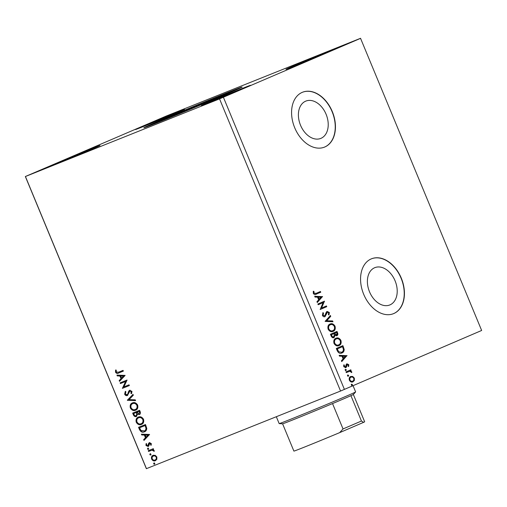 <?xml version="1.0" encoding="UTF-8"?>
<svg xmlns="http://www.w3.org/2000/svg" width="507" height="507" viewBox="0 0 507 507"><rect width="100%" height="100%" fill="white"/><g stroke="black" fill="none" stroke-linecap="round" stroke-linejoin="round"><path stroke-width="0.76" d="M228.644 93.161A53.203 0.672 -22.5 0 0 242.143 87.065A53.203 0.672 -22.5 0 0 211.089 99.252A53.203 0.672 -22.5 0 0 157.341 121.686A53.203 0.672 -22.5 0 0 143.842 127.783A53.203 0.672 -22.5 0 0 174.896 115.59A53.203 0.672 -22.5 0 0 228.644 93.161M237.219 89.422A53.203 0.672 -22.5 0 0 157.569 122.231A53.203 0.672 -22.5 0 0 148.995 125.97M321.001 138.322A20.096 13.911 68.2 0 0 326.159 114.424A20.096 13.911 68.2 0 0 305.848 101.096A20.096 13.911 68.2 0 0 305.62 101.191A20.096 13.911 68.2 0 0 300.461 125.083A20.096 13.911 68.2 0 0 320.779 138.417A20.096 13.911 68.2 0 0 321.001 138.322M389.991 304.878A20.096 13.911 68.2 0 0 395.149 280.979A20.096 13.911 68.2 0 0 374.838 267.652A20.096 13.911 68.2 0 0 374.61 267.747A20.096 13.911 68.2 0 0 369.451 291.639A20.096 13.911 68.2 0 0 389.769 304.973A20.096 13.911 68.2 0 0 389.991 304.878M393.806 313.535A29.558 20.457 68.2 0 0 401.398 278.394A29.558 20.457 68.2 0 0 371.517 258.792A29.558 20.457 68.2 0 0 371.187 258.925A29.558 20.457 68.2 0 0 363.601 294.073A29.558 20.457 68.2 0 0 393.476 313.675A29.558 20.457 68.2 0 0 393.806 313.535M393.381 313.713A29.558 20.457 68.2 0 0 393.609 313.618A29.558 20.457 68.2 0 0 401.227 278.546A29.558 20.457 68.2 0 0 371.422 258.83M324.822 146.979A29.558 20.457 68.2 0 0 332.408 111.838A29.558 20.457 68.2 0 0 302.533 92.236A29.558 20.457 68.2 0 0 302.197 92.375A29.558 20.457 68.2 0 0 294.611 127.517A29.558 20.457 68.2 0 0 324.493 147.119A29.558 20.457 68.2 0 0 324.822 146.979M324.391 147.157A29.558 20.457 68.2 0 0 324.619 147.062A29.558 20.457 68.2 0 0 332.237 111.99A29.558 20.457 68.2 0 0 302.432 92.274M243.785 88.351A26.598 0.336 -22.5 0 0 250.534 85.303A26.598 0.336 -22.5 0 0 235.007 91.399A26.598 0.336 -22.5 0 0 208.136 102.617A26.598 0.336 -22.5 0 0 201.38 105.665A26.598 0.336 -22.5 0 0 216.907 99.568A26.598 0.336 -22.5 0 0 243.785 88.351M292.729 66.265A26.598 0.336 157.5 0 1 319.6 55.048A26.598 0.336 157.5 0 1 335.127 48.957A26.598 0.336 157.5 0 1 328.378 51.999A26.598 0.336 157.5 0 1 301.5 63.217A26.598 0.336 157.5 0 1 285.973 69.313A26.598 0.336 157.5 0 1 292.729 66.265M177.856 112.231A26.598 0.336 -22.5 0 0 184.605 109.182A26.598 0.336 -22.5 0 0 169.078 115.279A26.598 0.336 -22.5 0 0 142.201 126.496A26.598 0.336 -22.5 0 0 135.451 129.545A26.598 0.336 -22.5 0 0 150.978 123.448A26.598 0.336 -22.5 0 0 177.856 112.231M57.608 162.842A26.598 0.336 157.5 0 1 84.485 151.625A26.598 0.336 157.5 0 1 100.012 145.534A26.598 0.336 157.5 0 1 93.263 148.583A26.598 0.336 157.5 0 1 66.385 159.794A26.598 0.336 157.5 0 1 50.858 165.89A26.598 0.336 157.5 0 1 57.608 162.842M360.534 38.304L166.442 115.964L25.35 176.531L146.365 468.683L340.558 391.036L481.65 330.469L360.534 38.304M125.134 375.402L119.525 381.359L119.189 380.561L121.008 378.685L119.893 376.004L117.263 375.909L116.933 375.11L125.134 375.402M124.652 394.237L125.273 391.48L125.875 391.943L125.337 393.901L127.067 394.763L127.65 394.25L128.734 391.112L129.634 390.308L131.959 391.372L131.547 393.686L130.882 393.28L131.243 391.645L129.969 391.036L127.358 395.504C126.319 395.904 125.413 395.485 124.652 394.237L125.654 391.322M132.447 402.894C134.406 402.051 136.13 402.767 137.625 405.055C138.246 407.755 137.549 409.479 135.527 410.233C133.569 411.069 131.845 410.334 130.362 408.027C129.767 405.359 130.457 403.648 132.447 402.894M138.335 417.109C140.287 416.26 142.017 416.982 143.513 419.264C144.134 421.97 143.43 423.694 141.415 424.448C139.45 425.284 137.733 424.549 136.25 422.242C135.654 419.574 136.345 417.863 138.335 417.109M149.597 434.455L143.982 440.412L143.652 439.613L145.465 437.744L144.356 435.057L141.726 434.962L141.396 434.163L149.597 434.455M147.771 448.182L148.602 448.562L148.278 449.405L147.448 449.025L147.771 448.182M150.104 453.816L150.934 454.196L150.611 455.039L149.78 454.659L150.104 453.816M153.913 463.005L154.743 463.385L154.42 464.228L153.589 463.848L153.913 463.005M25.35 176.531L219.544 98.884L340.558 391.036M25.451 176.544L146.466 468.696M155.193 455.324L156.853 456.972L156.84 459.291L155.332 460.724C153.906 461.319 152.664 460.768 151.612 459.076C151.156 457.137 151.656 455.888 153.101 455.33L155.193 455.324M148.247 450.704L153.31 448.676L153.615 449.411L152.873 449.709L154.236 450.653L154.293 451.287L152.037 450.178L148.551 451.439L148.247 450.704M151.289 443.549L151.156 445.254L150.547 445L150.687 443.84L149.711 443.403L148.779 445.926L148.101 446.477L145.991 445.514L146.054 443.726L146.694 443.961L146.58 445.184L147.765 445.754L148.697 443.226L149.381 442.681L151.289 443.549M139.476 429.524L138.55 427.306L145.484 424.53L146.776 428.352C146.637 430.215 145.839 431.375 144.368 431.831C142.41 432.744 140.781 431.97 139.476 429.524L139.85 429.359L138.931 427.154M132.669 413.091L139.596 410.315L140.16 411.671C140.712 413.148 140.439 414.111 139.355 414.555L137.505 414.251L136.358 416.469C135.211 416.919 134.241 416.431 133.455 414.999L132.669 413.091M127.339 400.226L132.999 394.389L133.335 395.187L129.038 399.617L135.255 399.839L135.591 400.638L127.339 400.226L133.068 394.547M120.438 383.565L120.134 382.829L127.061 380.054L123.873 386.904L129.044 384.832L129.348 385.567L122.415 388.343L125.59 381.498L120.438 383.565L120.812 383.4L120.514 382.677M118.442 372.22L123.055 370.376L123.359 371.111L118.676 372.987C117.542 373.779 116.49 373.526 115.526 372.208L115.577 370.085L116.268 370.243L116.236 371.916L118.442 372.22M347.84 374.977L348.639 375.357L348.347 376.2L347.542 375.826L347.84 374.977M345.501 369.343L346.306 369.717L346.008 370.566L345.21 370.192L345.501 369.343M346.997 355.565L341.737 361.58L341.407 360.775L343.112 358.886L341.997 356.206L339.481 356.129L339.151 355.331L347.048 355.686M335.919 338.245C337.77 337.383 339.437 338.093 340.907 340.374C341.547 343.081 340.913 344.817 338.993 345.584C337.136 346.439 335.476 345.711 334.012 343.404C333.397 340.736 334.031 339.018 335.919 338.245L336.014 338.207M322.541 296.513L317.281 302.527L316.945 301.722L318.65 299.833L317.54 297.153L315.024 297.077L314.689 296.278L322.591 296.633M322.414 315.405L322.965 312.635L323.542 313.092L323.067 315.062L324.733 315.918L326.267 312.242L327.11 311.431L329.354 312.483L329.005 314.803L328.359 314.403L328.675 312.762L327.44 312.154L325.031 316.653C324.036 317.065 323.168 316.647 322.414 315.405M330.032 324.036C331.882 323.174 333.549 323.884 335.019 326.166C335.666 328.866 335.026 330.602 333.105 331.369C331.248 332.224 329.588 331.502 328.13 329.195C327.509 326.527 328.143 324.803 330.032 324.036L330.127 323.998M351.643 384.167L352.447 384.547L352.15 385.39L351.351 385.016L351.643 384.167M219.544 98.884L360.635 38.317M223.41 97.281L344.424 389.433M330.425 334.259L337.003 331.432L337.561 332.782C338.112 334.259 337.877 335.222 336.844 335.685L335.07 335.387L334.018 337.618C332.928 338.08 331.99 337.592 331.217 336.166L330.425 334.259M325.095 321.394L330.406 315.5L330.735 316.305L326.711 320.773L332.662 320.95L332.991 321.749L325.095 321.394M320.069 291.658L320.367 292.381L316.317 294.13C315.246 294.941 314.239 294.687 313.288 293.376L313.301 291.246L313.966 291.398L313.96 293.078L316.083 293.369L320.456 291.487L320.76 292.222L316.07 294.237M315.595 293.566L316.083 293.369M318.193 304.732L317.889 303.997L324.467 301.164L321.539 308.053L326.445 305.943L326.749 306.678L320.171 309.504L323.086 302.628L318.193 304.732M341.775 353.043L341.952 352.973C340.102 353.899 338.524 353.138 337.231 350.692L336.312 348.467L342.89 345.641L344.196 349.462C344.095 351.332 343.347 352.504 341.952 352.973L341.851 353.011M346.946 363.817L348.784 364.672L348.689 366.384L348.1 366.13L348.214 364.97L347.27 364.539L346.427 367.074L345.787 367.632L343.752 366.681L343.778 364.888L344.399 365.116L344.31 366.346L345.457 366.91L346.3 364.368L346.984 363.798M346.002 371.872L350.812 369.806L351.117 370.541L350.407 370.845L351.731 371.783L351.795 372.411L349.621 371.314L346.306 372.607L346.002 371.872M352.891 381.898L352.961 381.866C351.604 382.474 350.407 381.929 349.367 380.237C348.905 378.298 349.355 377.043 350.73 376.479L352.733 376.46L354.349 378.102L354.374 380.421L352.923 381.885M351.25 384.325L352.447 384.547M352.048 384.705L351.757 385.548M336.61 331.597L337.168 332.941C337.719 334.417 337.478 335.381 336.445 335.843M333.619 337.776L335.07 335.387M333.847 333.65L331.008 334.861L331.356 335.697C331.825 336.876 332.478 337.32 333.314 337.041L334.411 335.222L333.847 333.65L331.401 334.702L331.749 335.539C332.224 336.718 332.877 337.161 333.714 336.882M336.635 332.453L334.126 333.517L336.128 335.114L336.528 334.956L336.946 333.213L336.635 332.453L334.525 333.359L336.528 334.956M334.284 333.891L334.677 333.733M334.126 333.517L334.525 333.359M331.356 335.697L331.749 335.539M331.008 334.861L331.401 334.702M329.632 324.195C331.489 323.333 333.15 324.043 334.626 326.324L335.019 326.166M334.626 326.324C335.266 329.024 334.626 330.76 332.712 331.527M330.336 324.765L329.943 324.924C328.428 325.532 327.915 326.907 328.397 329.037C329.569 330.906 330.906 331.496 332.408 330.792L332.801 330.634C334.322 330.025 334.842 328.644 334.36 326.489C333.169 324.645 331.825 324.074 330.336 324.765C328.828 325.374 328.308 326.749 328.789 328.878C329.968 330.748 331.305 331.337 332.801 330.634M328.397 329.037L328.789 328.878M330.089 315.855L330.342 316.463L330.735 316.305M330.342 316.463L326.711 320.773M326.312 320.931L332.662 320.95M332.269 321.108L332.529 321.736M322.75 312.939L323.542 313.092M323.149 313.25L322.674 315.221L323.067 315.062M322.674 315.221L324.733 315.918M326.711 311.59L329.354 312.483M328.954 312.642L328.606 314.961M326.774 312.965L327.44 312.154M326.381 313.123L326.102 314.315L326.495 314.156M326.102 314.315L324.638 316.812M320.367 292.381L320.76 292.222M313.237 291.481L313.966 291.398M313.567 291.557L313.459 292.71L313.858 292.552M313.459 292.71L313.567 293.236L313.96 293.078M313.567 293.236L315.684 293.528M322.192 296.791L317.198 302.33M314.765 296.449L322.141 296.671M318.345 297.178L317.946 297.336L318.795 299.39L320.975 297.254L318.345 297.178L319.195 299.231M324.074 301.335L324.531 301.323M324.138 301.481L321.539 308.053M326.052 306.114L326.356 306.836L326.749 306.678M326.356 306.836L320.171 309.498M318.187 304.72L323.086 302.628M335.52 338.403C337.377 337.542 339.037 338.258 340.514 340.533L340.907 340.374M340.514 340.533C341.154 343.239 340.514 344.975 338.6 345.742M336.223 338.98L335.83 339.139C334.316 339.747 333.802 341.116 334.284 343.252C335.457 345.121 336.794 345.704 338.296 345.007L338.689 344.849C340.21 344.234 340.729 342.852 340.248 340.698C339.056 338.86 337.713 338.289 336.223 338.98C334.715 339.589 334.195 340.958 334.677 343.093C335.856 344.963 337.193 345.546 338.689 344.849M334.284 343.252L334.677 343.093M342.498 345.812L343.797 349.621L344.196 349.462M343.797 349.621C343.702 351.49 342.954 352.663 341.553 353.132M338.201 351.757L341.648 352.238C342.795 351.858 343.385 350.888 343.41 349.342L342.517 346.668L336.895 349.07L338.201 351.757L341.572 352.264M341.648 352.238L341.255 352.397M342.517 346.668L337.288 348.911L338.6 351.598M336.895 349.07L337.288 348.911M346.655 355.844L341.661 361.383M339.221 355.502L346.604 355.724M342.802 356.231L342.409 356.389L343.258 358.443L345.438 356.307L342.802 356.231L343.657 358.284M346.547 363.975L348.784 364.672M348.391 364.831L348.29 366.542M346.908 364.907L347.27 364.539M346.515 365.065L346.034 367.233L346.427 367.074M346.034 367.233L345.387 367.79M343.67 365.154L344.399 365.116M344 365.274L343.917 366.504L344.31 366.346M343.917 366.504L345.457 366.91M345.109 369.502L346.306 369.717M345.907 369.876L345.616 370.725M350.419 369.971L350.717 370.699L351.117 370.541M350.014 371.004L351.731 371.783M351.332 371.942L351.402 372.569M348.296 371.758L346.306 372.594M347.441 375.136L348.639 375.357M348.246 375.516L347.948 376.359M350.331 376.638L352.733 376.46M352.333 376.619L353.949 378.26L354.349 378.102M353.949 378.26L353.981 380.58L354.374 380.421M353.981 380.58L352.568 382.024M351.028 377.214L350.635 377.373C349.602 377.778 349.247 378.697 349.564 380.142C350.356 381.378 351.256 381.765 352.257 381.296L352.65 381.137C353.683 380.725 354.051 379.8 353.753 378.355C352.948 377.126 352.035 376.745 351.028 377.214C349.995 377.62 349.64 378.539 349.957 379.984C350.749 381.22 351.649 381.606 352.65 381.137M349.564 380.142L349.957 379.984M154.793 464.07L153.589 463.848M153.963 463.69L154.286 462.847M155.706 460.559C154.28 461.155 153.038 460.603 151.986 458.911L151.612 459.076M151.986 458.911C151.53 456.972 152.03 455.73 153.475 455.172M155.022 459.988L155.402 459.83C156.486 459.431 156.891 458.505 156.606 457.061C155.782 455.831 154.838 455.444 153.773 455.907L153.399 456.072C152.315 456.465 151.923 457.384 152.233 458.822C153.032 460.064 153.963 460.451 155.022 459.988C156.112 459.589 156.511 458.67 156.232 457.219C155.408 455.989 154.464 455.609 153.399 456.072M156.606 457.061L156.232 457.219M150.991 454.88L149.78 454.659M150.154 454.5L150.484 453.657M153.615 449.405L152.873 449.709M154.312 451.053L153.608 451.148M153.982 450.989L153.564 450.786M153.938 450.622L152.037 450.178M152.417 450.013L148.551 451.439M148.925 451.281L148.627 450.552M148.652 449.246L147.448 449.025M147.822 448.86L148.145 448.017M151.263 444.981L150.547 445M150.921 444.835L151.061 443.682L150.687 443.84M151.061 443.682L149.711 443.403M148.475 446.318L145.991 445.514M146.371 445.355L146.428 443.568M148.177 445.387L147.765 445.754M148.557 445.222L148.754 444.233L148.374 444.392M148.754 444.233L149.077 443.067L148.697 443.226M149.077 443.067L149.755 442.516M144.292 440.095L144.026 439.449L143.652 439.613M144.026 439.449L145.465 437.744M145.845 437.579L144.729 434.898L144.356 435.057M144.729 434.898L141.726 434.962M142.106 434.803L141.846 434.182M146.048 437.142L148.323 435.019L145.198 435.088L146.048 437.142L147.949 435.183L145.198 435.088M148.323 435.019L147.949 435.183M144.742 431.672C142.79 432.579 141.155 431.812 139.85 429.359M145.655 425.867L145.452 425.386L139.571 427.756L140.889 430.443L144.438 430.937C145.648 430.563 146.276 429.606 146.339 428.06L145.655 425.867L145.281 426.032L145.078 425.55L139.571 427.756M145.452 425.386L145.078 425.55M146.339 428.06L145.959 428.225L145.281 426.032M144.064 431.096C145.268 430.722 145.902 429.765 145.959 428.225M141.789 424.283C139.831 425.12 138.107 424.384 136.624 422.078L136.25 422.242M136.624 422.078C136.028 419.409 136.725 417.698 138.709 416.944M139.019 417.679L138.639 417.844C137.048 418.44 136.484 419.802 136.947 421.932C138.145 423.801 139.533 424.397 141.111 423.706C142.714 423.111 143.278 421.735 142.816 419.581C141.605 417.743 140.211 417.16 138.639 417.844L139.019 417.679C140.591 417.001 141.979 417.578 143.189 419.422L142.816 419.581M141.111 423.706L141.485 423.548C143.088 422.952 143.658 421.577 143.189 419.422M139.729 414.396L137.505 414.251M136.738 416.31C135.584 416.754 134.621 416.266 133.835 414.84L133.455 414.999M133.835 414.84L133.049 412.939M136.053 415.734L137.194 413.921L136.637 412.349L133.683 413.541L134.032 414.384C134.501 415.556 135.179 416.006 136.053 415.734L136.814 414.086L136.256 412.508L133.683 413.541M139.038 413.826L139.881 411.938L139.571 411.177L136.972 412.229L139.038 413.826L139.507 412.096L139.191 411.335L136.972 412.229M139.881 411.938L139.507 412.096M139.571 411.177L139.191 411.335M136.637 412.349L136.256 412.508M137.194 413.921L136.814 414.086M135.901 410.074C133.943 410.911 132.219 410.176 130.736 407.869L130.362 408.027M130.736 407.869C130.141 405.201 130.838 403.49 132.821 402.735M135.223 409.498C136.827 408.896 137.391 407.52 136.928 405.372C135.718 403.528 134.33 402.951 132.758 403.629L133.107 403.477L132.758 403.629C131.161 404.225 130.597 405.587 131.066 407.717C132.257 409.593 133.645 410.182 135.223 409.498L135.597 409.333C137.201 408.737 137.771 407.362 137.302 405.207C136.091 403.369 134.704 402.786 133.132 403.471L133.094 403.483M137.302 405.207L136.928 405.372M135.515 400.46L127.39 400.346M127.65 394.25L127.067 394.763M128.024 394.091L129.108 390.948L128.734 391.112M129.108 390.948L130.007 390.149M131.719 393.4L130.882 393.28M131.262 393.121L131.617 391.486L131.243 391.645M131.617 391.486L129.969 391.036M127.739 395.34C126.693 395.745 125.787 395.321 125.026 394.078M129.342 385.561L122.415 388.343M122.789 388.178L122.345 388.178M122.719 388.013L125.59 381.498M125.97 381.34L120.812 383.4M119.836 381.036L119.57 380.396L119.189 380.561M119.57 380.396L121.008 378.685M121.382 378.526L120.273 375.839L119.893 376.004M120.273 375.839L117.263 375.909M117.643 375.75L117.383 375.129M121.585 378.089L123.866 375.966L120.736 376.036L121.585 378.089L123.486 376.131L120.736 376.036M123.866 375.966L123.486 376.131M123.353 371.105L119.056 372.822C117.916 373.621 116.864 373.361 115.9 372.049L115.526 372.208M115.9 372.049L115.951 369.92M353.056 385.726L355.629 391.93A41.378 0.52 157.5 0 1 355.622 391.949L353.347 394.49A38.304 0.482 157.5 0 1 350.933 395.669A38.304 0.482 157.5 0 1 332.529 403.578A38.304 0.482 157.5 0 1 293.604 419.6A38.304 0.482 157.5 0 1 282.595 423.801L293.889 451.097A38.304 0.482 157.5 0 0 339.671 432.629L343.036 428.941L332.529 403.578M355.622 391.949A41.378 0.52 157.5 0 1 332.117 402.19A41.378 0.52 157.5 0 1 291.081 419.074A41.378 0.52 157.5 0 1 279.192 423.611A41.378 0.52 157.5 0 1 279.173 423.605L276.328 416.735M350.933 395.669L361.44 421.032L363.601 422.35L339.671 432.629M353.354 394.478L364.666 421.78A38.304 0.482 157.5 0 1 363.601 422.35M343.036 428.941L361.44 421.032M337.168 332.941L337.561 332.782M343.093 347.244L343.486 347.086M337.218 349.862L337.618 349.703M346.319 366.01L346.718 365.851M347.529 372.068L347.922 371.91M150.63 450.596L150.256 450.761M136.789 412.723L136.415 412.882M128.626 392.431L128.246 392.589M119.056 372.822L118.676 372.987M348.569 371.644L348.17 371.802M282.595 423.801L279.192 423.611"/></g></svg>
